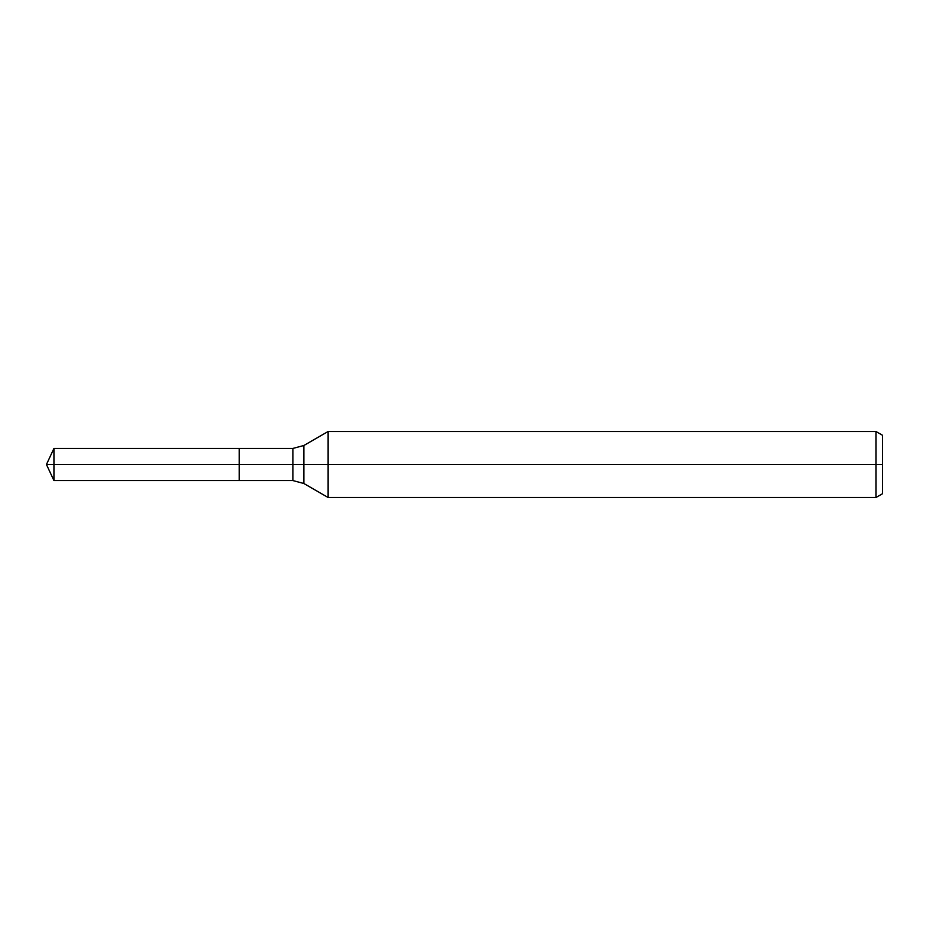 <?xml version="1.0" encoding="UTF-8"?>
<svg xmlns="http://www.w3.org/2000/svg" width="929" height="929" viewBox="0 0 929 929"><rect width="100%" height="100%" fill="white"/><g stroke="black" fill="none" stroke-linecap="round" stroke-linejoin="round"><path stroke-width="1.39" d="M875.954 497.503L875.954 431.497L882.55 435.306L882.55 493.694L875.954 497.503L328.123 497.503L328.123 431.497L303.876 445.49L303.876 483.51L292.879 480.56L239.194 480.56L239.194 448.44L53.94 448.44L53.94 464.5L46.45 464.5L53.94 480.56L53.94 464.5L239.194 464.5L46.45 464.5L882.55 464.5M53.94 480.56L239.194 480.56L239.194 448.44L292.879 448.44L292.879 480.56M875.954 431.497L328.123 431.497M303.876 483.51L328.123 497.503M303.876 445.49L292.879 448.44M46.45 464.5L53.94 448.44"/></g></svg>

